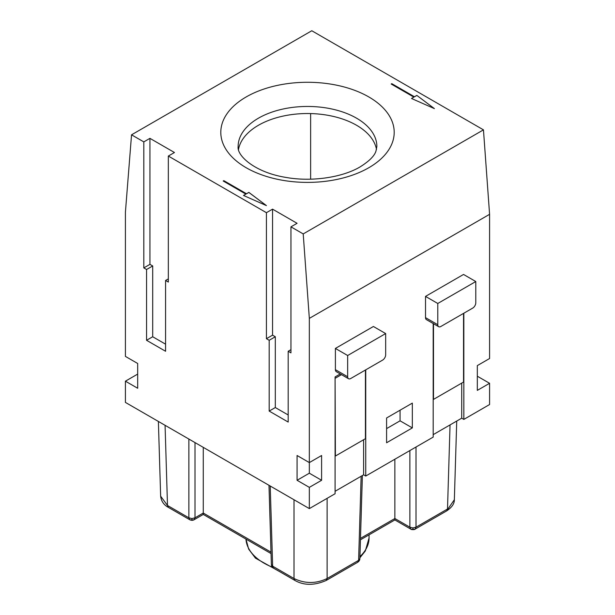 <?xml version="1.0" encoding="UTF-8"?>
<svg xmlns="http://www.w3.org/2000/svg" width="615" height="615" viewBox="0 0 615 615"><rect width="100%" height="100%" fill="white"/><g stroke="black" fill="none" stroke-linecap="round" stroke-linejoin="round"><path stroke-width="0.92" d="M363.619 439.74L363.619 474.811L335.09 491.285M365.74 369.846L365.74 476.041L363.619 474.811M463.833 313.212L463.833 419.407L461.711 418.177L461.711 383.107M461.711 418.177L433.183 434.651M376.495 149.437A69.364 40.044 0 0 0 356.546 125.26A69.364 40.044 0 0 0 284.307 115.835A69.364 40.044 0 0 0 238.505 149.437M125.414 381.177L137.675 388.257L137.675 363.48L137.675 374.097L125.414 381.177L125.414 402.41L309.337 508.605L335.09 493.737L335.09 376.926L340.256 373.943M137.675 363.48L125.414 356.4L125.414 212.19L131.541 134.816L311.79 30.75L483.459 129.857L489.586 214.32L489.586 358.522L477.325 365.602L477.325 390.379L489.586 383.299L477.325 376.219L477.325 365.602M475.795 281.532L475.795 302.772A4.336 2.506 -60 0 1 472.727 308.084L440.847 326.488A4.336 2.506 120 0 1 438.68 326.703A4.336 2.506 120 0 1 437.78 324.72L437.78 303.479L475.795 281.532L463.533 274.451L425.519 296.399L437.78 303.479M412.949 527.954L409.882 527.193L410.782 529.123L412.934 529.461L412.949 527.954L416.017 527.193L416.017 447.013M385.667 333.568L385.667 354.801A4.336 2.506 -60 0 1 382.599 360.113L350.719 378.517A4.336 2.506 120 0 1 348.551 378.732A4.336 2.506 120 0 1 347.66 376.749L347.66 355.508L385.667 333.568L373.405 326.488L335.398 348.436L347.66 355.508M359.875 558.597L358.607 560.342L327.118 578.523C316.087 583.796 305.055 583.796 294.016 578.523L294.916 580.445L273.544 568.106L271.376 564.439M188.867 439.049L188.867 517.815L189.766 519.737L191.949 520.082L191.934 518.576L188.867 517.815L167.495 505.476L160.646 496.182L158.386 421.452M189.766 519.737L168.395 507.398L167.495 505.476L165.074 425.311M394.868 459.221L394.868 518.522L360.482 538.371M203.273 447.366L203.273 513.041L195.001 517.815L191.934 518.576M463.533 313.389L463.533 382.061L433.49 399.404L433.49 323.705M335.398 348.436L335.398 369.669A4.336 2.506 120 0 0 336.29 371.652L348.551 378.732M361.143 476.241L358.607 560.342L357.684 562.279L326.219 580.445L327.118 578.523L327.118 498.342M438.68 326.703L426.418 319.623A4.336 2.506 120 0 1 425.519 317.64L425.519 296.399M412.334 427.902L386.589 442.762L386.589 417.985L412.334 403.117L412.334 427.902L400.073 420.821L386.589 428.609M365.74 476.041L433.183 437.104L433.183 323.528M463.833 419.407L489.586 404.539L489.586 383.299M309.337 508.605L309.337 487.364L321.599 480.284L321.599 455.507L309.337 462.588L309.337 318.378L489.586 214.32M143.81 267.909L149.937 264.365L152.697 265.957L146.562 269.501L143.81 267.909L143.81 141.896L149.937 138.352L174.46 152.512L168.333 156.049L168.333 282.062L165.573 280.471L168.333 278.879M149.937 264.365L149.937 138.352M168.333 156.049L266.426 212.69L272.553 209.146L297.076 223.307L290.949 226.843L303.21 233.923L483.459 129.857M143.81 141.896L131.541 134.816M416.839 95.402L414.487 96.763L391.801 83.671L391.186 84.024L413.872 97.116L411.512 98.477L434.405 108.624L416.839 95.402L434.298 108.571M266.426 205.61L248.852 192.387L246.5 193.748L223.814 180.656L223.199 181.01L245.885 194.102L243.525 195.462L266.426 205.61M266.426 212.69L266.426 338.696L272.553 335.16L272.553 209.146M310.629 113.567L310.629 179.173M400.073 420.821L400.073 410.197M272.553 335.16L275.312 336.751L269.186 340.295L266.426 338.696M290.949 226.843L290.949 352.856L288.189 351.265L288.189 422.059L269.186 411.081L275.312 407.545L288.189 414.979M269.186 340.295L269.186 411.081M275.312 336.751L275.312 407.545M365.433 370.022L365.433 438.695L335.398 456.038L335.09 377.987M341.486 374.65L335.398 378.164M303.21 233.923L309.337 318.378M146.562 269.501L146.562 340.295L152.697 336.751L152.697 265.957M309.337 473.204L309.337 462.588L297.076 455.507L297.076 480.284L309.337 473.204L321.599 480.284M309.337 487.364L297.076 480.284M146.562 340.295L165.573 351.265L165.573 280.471M165.573 344.185L152.697 336.751M288.189 351.265L290.949 349.674M412.934 529.461L415.025 529.169C415.025 529.799 411.097 529.769 410.866 529.169L394.868 519.929L394.868 518.522L409.882 527.193L409.882 450.549M456.73 421.052L454.354 499.726L446.605 510.942L415.117 529.123L416.017 527.193L447.505 509.02L450.049 424.919M271.046 553.569L203.273 514.44L203.273 513.041L271 552.139M191.949 520.082L194.102 519.737L195.001 517.815L195.001 442.585M203.273 514.44L194.079 519.752M411.55 98.492L413.872 97.116M391.801 83.671L391.217 84.04M414.487 96.763L391.801 83.701M414.487 96.801L416.839 95.44M243.563 195.478L245.885 194.102M223.814 180.656L223.23 181.025M246.5 193.748L223.814 180.687M246.5 193.787L248.852 192.426L266.31 205.556M376.864 146.493A69.364 40.044 0 0 0 356.546 118.18A69.364 40.044 0 0 0 258.454 118.18A69.364 40.044 0 0 0 238.136 146.493C236.706 155.726 254.994 172.454 285.89 177.412C311.828 182.125 342.647 177.351 360.136 166.873C369.208 161.184 374.474 155.933 375.95 151.136L376.864 146.493M294.016 499.757L294.016 578.523L272.645 566.184L270.223 486.019M335.398 369.669L347.66 376.749M425.519 317.64L437.78 324.72M294.916 580.445L294.916 580.445C303.987 585.603 314.419 585.603 326.219 580.445M368.808 167.734A86.7 50.061 0 0 0 368.808 96.939A86.7 50.061 0 0 0 246.192 96.939A86.7 50.061 0 0 0 246.192 167.734A86.7 50.061 0 0 0 368.808 167.734M369.062 534.827L369.062 537.979A61.562 35.539 180 0 1 359.936 556.606M272.399 567.184A61.562 35.539 180 0 1 263.973 563.117A61.562 35.539 180 0 1 245.969 539.094L248.668 549.134L255.456 558.136L278.726 571.097M446.605 510.942L446.605 510.942C451.864 507.413 454.447 503.677 454.354 499.726M273.544 568.106C272.353 567.591 271.63 566.384 271.376 564.485L268.978 485.304M369.062 537.979L365.325 550.963L359.898 557.79M357.707 562.264C359.106 561.295 359.821 560.088 359.875 558.643L362.381 475.526M394.868 519.929L360.444 539.801M194.009 519.79C192.841 520.467 191.457 520.467 189.851 519.79M160.646 496.182C161.245 501.225 163.828 504.961 168.395 507.398"/></g></svg>
